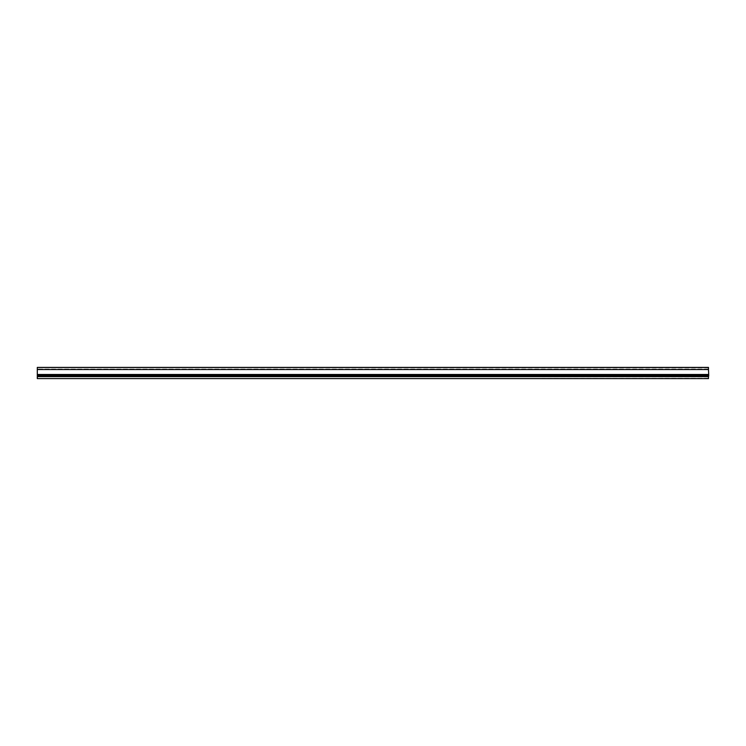 <?xml version="1.0" encoding="UTF-8"?>
<svg xmlns="http://www.w3.org/2000/svg" width="746" height="746" viewBox="0 0 746 746"><rect width="100%" height="100%" fill="white"/><g stroke="black" fill="none" stroke-linecap="round" stroke-linejoin="round"><path stroke-width="0.56" stroke-dasharray="3.73 2.8" d="M708.476 376.916L37.3 376.916L37.3 378.259L37.3 376.916L708.476 376.916L708.476 378.259L708.476 376.916M708.476 378.259L37.3 378.595L708.476 378.259M37.3 376.469L708.476 376.469L37.3 376.469L708.476 376.469L708.476 378.595L37.3 378.595L37.3 367.405L708.476 367.405L37.3 367.405L708.476 367.405L708.476 369.531L37.3 369.531M697.678 376.469L696.895 376.469L697.678 376.469M48.882 376.469L48.098 376.469L48.882 376.469M708.476 367.853L37.3 367.741L37.3 369.084L37.3 367.741L708.476 367.741L708.476 369.084L708.476 367.853M708.476 369.084L37.3 369.084L708.476 369.084M708.476 378.595L37.3 378.595L708.476 378.595M708.476 376.469L708.476 369.531M708.7 376.105L37.524 376.105L708.7 376.133L708.7 374.595L37.524 374.483L37.524 376.217L708.7 375.695L37.524 375.76L708.7 375.695L708.7 376.217L708.7 374.483L708.7 376.217L37.524 376.217L37.524 374.483L708.476 374.483L708.476 376.217M37.524 374.678L708.7 374.678M708.7 374.828L37.524 374.828L708.7 374.828M37.524 375.695L708.7 375.695M708.7 375.005L37.524 375.005L708.7 375.005M37.524 376.105L37.524 374.595L708.7 374.595L37.524 374.483M708.7 376.031L37.524 376.031M708.7 374.567L37.524 374.567M708.7 376.217L37.524 376.217M708.7 374.93L37.524 374.93M708.7 375.76L37.524 375.76"/><path stroke-width="1.12" d="M708.476 378.595L37.3 378.595L37.3 376.469L708.476 376.469L708.476 378.595M37.3 369.531L37.3 367.405L708.476 367.405L708.476 369.531L37.3 369.531L37.3 376.469M708.476 369.531L708.7 374.483L37.524 374.483L37.524 376.217L708.7 376.217L37.524 376.217M37.524 374.483L708.7 374.483L708.7 376.217M708.7 375.695L37.524 375.695M708.7 374.567L37.524 374.567M708.7 374.678L37.524 374.678M708.7 375.005L37.524 375.005L708.7 375.005M708.7 376.133L37.524 376.133M708.7 376.021L37.524 376.021M708.7 375.76L37.524 375.76M708.7 374.93L37.524 374.93"/></g></svg>
